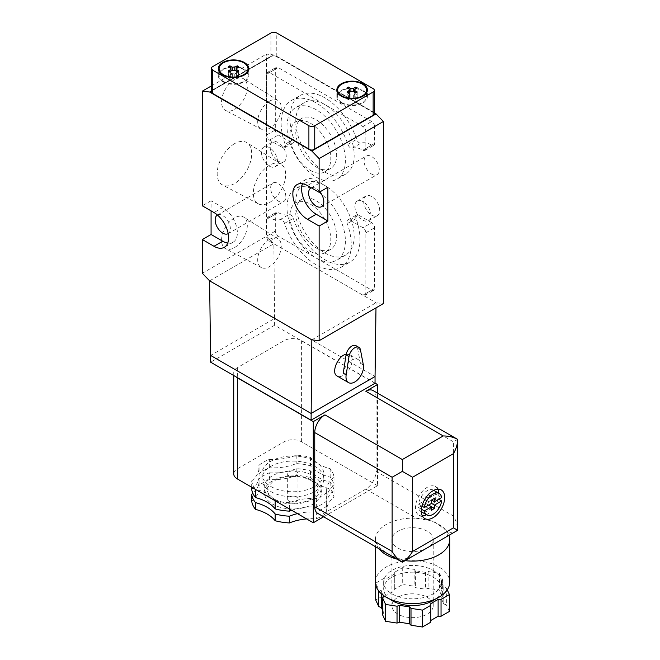 <?xml version="1.0" encoding="UTF-8"?>
<svg xmlns="http://www.w3.org/2000/svg" width="660" height="660" viewBox="0 0 660 660"><rect width="100%" height="100%" fill="white"/><g stroke="black" fill="none" stroke-linecap="round" stroke-linejoin="round"><path stroke-width="0.49" stroke-dasharray="3.3 2.47" d="M412.739 556.231L402.344 559.787C387.874 554.887 378.955 548.922 375.606 541.901A37.166 21.458 0 0 1 375.4 539.632A37.166 21.458 0 0 1 416.493 518.298L433.727 521.293L445.978 530.194L448.058 533.404L447.29 536.275M317.732 513.373A14.454 8.349 120 0 0 324.959 512.663L365.846 489.06A14.454 8.349 120 0 0 376.068 471.356L376.068 397.171A14.454 8.349 120 0 0 373.073 390.555M376.068 471.356L453.453 516.029C456.209 520.913 457.619 525.665 457.685 530.277L448.058 533.404M402.344 559.787L402.344 562.229M421.426 509.198L418.531 507.532A12.391 7.153 120 0 0 420.973 511.591A12.391 7.153 120 0 0 429.833 508.959A12.391 7.153 120 0 0 435.806 497.558L438.727 499.24M457.685 439.403L453.453 441.845L376.068 397.171M275.171 500.767L275.171 500.486A41.3 23.842 0 0 0 289.492 502.705L289.492 509.041M251.683 487.212L251.683 480.876A41.3 23.842 0 0 0 255.519 489.151L255.519 489.423M269.354 467.758L269.354 459.327A41.3 23.842 0 0 0 258.868 465.382L258.868 473.814A41.3 23.842 180 0 1 269.354 467.758A39.229 22.654 0 0 0 296.191 463.609A41.3 23.842 180 0 1 310.513 465.82A39.229 22.654 0 0 0 330.165 477.163A41.3 23.842 180 0 1 334.001 485.43A39.229 22.654 0 0 0 326.617 498.663A39.229 22.654 0 0 0 326.815 500.932A41.3 23.842 180 0 1 316.33 506.979A39.229 22.654 0 0 0 291.662 510.295M269.354 479.564A41.3 23.842 0 0 0 258.868 485.611L258.868 478.871A41.3 23.842 180 0 1 269.354 472.816L269.354 479.564A39.229 22.654 0 0 0 296.191 475.406A41.3 23.842 0 0 1 310.513 477.626A39.229 22.654 0 0 0 330.165 488.969A41.3 23.842 0 0 1 334.001 497.236A39.229 22.654 0 0 0 326.617 510.46A39.229 22.654 0 0 0 326.815 512.729A41.3 23.842 0 0 1 316.33 518.785A39.229 22.654 0 0 0 306.603 518.917M270.938 491.584A30.97 17.886 0 0 0 304.697 495.462A30.97 17.886 0 0 0 323.812 478.937A30.97 17.886 0 0 0 292.842 461.06A30.97 17.886 0 0 0 261.872 478.937A30.97 17.886 0 0 0 270.938 491.584M275.171 500.486A39.229 22.654 0 0 0 255.519 489.151M269.354 459.327A39.229 22.654 0 0 0 296.191 455.177A41.3 23.842 0 0 1 310.513 457.388A39.229 22.654 0 0 0 330.165 468.732A41.3 23.842 0 0 1 334.001 477.007A39.229 22.654 0 0 0 326.617 490.231A39.229 22.654 0 0 0 326.815 492.5A41.3 23.842 0 0 1 316.33 498.556A39.229 22.654 0 0 0 289.492 502.705M251.683 480.876A39.229 22.654 0 0 0 259.066 467.651A39.229 22.654 0 0 0 258.868 465.382M251.683 489.308A39.229 22.654 0 0 0 259.066 476.083A39.229 22.654 0 0 0 258.868 473.814M269.354 472.816A39.229 22.654 180 0 0 296.191 468.666A41.3 23.842 180 0 1 310.513 470.877A39.229 22.654 180 0 0 330.165 482.221A41.3 23.842 180 0 1 334.001 490.487A39.229 22.654 180 0 0 326.617 503.72A39.229 22.654 180 0 0 326.815 505.989A41.3 23.842 180 0 1 316.33 512.036L316.33 518.785M258.868 478.871A39.229 22.654 180 0 1 259.066 481.14A39.229 22.654 180 0 1 252.862 493.358M297.454 513.637A39.229 22.654 180 0 1 316.33 512.036M251.683 501.113A39.229 22.654 0 0 0 259.066 487.88A39.229 22.654 0 0 0 258.868 485.611M289.187 501.278A5.164 2.978 0 0 0 294.814 501.93A5.164 2.978 0 0 0 298.007 499.174A5.164 2.978 0 0 0 292.842 496.188A5.164 2.978 0 0 0 287.677 499.174A5.164 2.978 0 0 0 289.187 501.278M296.191 455.177L296.191 463.609M310.513 457.388L310.513 465.82M296.191 468.666L296.191 475.406M310.513 470.877L310.513 477.626M330.165 468.732L330.165 477.163M334.001 477.007L334.001 485.43M330.165 482.221L330.165 488.969M334.001 490.487L334.001 497.236M326.815 492.5L326.815 500.932M316.33 498.556L316.33 506.979M326.815 505.989L326.815 512.729M374.608 126.571A4.133 2.384 -120 0 0 371.687 121.514L278.239 67.559A4.133 2.384 -120 0 0 276.177 67.361A4.133 2.384 -120 0 0 275.319 69.25L275.319 129.946A4.133 2.384 -120 0 0 278.239 135.003L291.283 142.535A4.133 2.384 -120 0 0 293.353 142.742A4.133 2.384 -120 0 0 293.873 139.103A49.558 28.611 -120 0 1 300.185 95.453A49.558 28.611 -120 0 1 356.639 139.351A4.133 2.384 -120 0 0 361.045 143.129A24.775 14.305 -120 0 1 371.687 145.118A4.133 2.384 -120 0 0 373.75 145.324A4.133 2.384 -120 0 0 374.608 143.435L374.608 126.571L365.846 131.629A4.133 2.384 -120 0 0 362.926 126.571L269.478 72.616A4.133 2.384 -120 0 0 267.415 72.418A4.133 2.384 -120 0 0 266.558 74.308L266.558 135.003A4.133 2.384 -120 0 0 269.478 140.06L282.521 147.593A4.133 2.384 -120 0 0 284.592 147.799A4.133 2.384 -120 0 0 285.112 144.161L293.873 139.103M278.239 161.131A11.36 6.559 -120 0 0 283.915 161.7A11.36 6.559 -120 0 0 283.915 148.582A11.36 6.559 -120 0 0 272.563 142.024A11.36 6.559 -120 0 0 270.823 151.124A11.36 6.559 -120 0 0 278.239 161.131M371.687 215.086A11.36 6.559 -120 0 0 377.363 215.647A11.36 6.559 -120 0 0 377.363 202.537A11.36 6.559 -120 0 0 366.011 195.979A11.36 6.559 -120 0 0 364.27 205.078A11.36 6.559 -120 0 0 371.687 215.086M278.239 201.094A10.741 6.196 -120 0 0 283.61 201.622A10.741 6.196 -120 0 0 283.61 189.222A10.741 6.196 -120 0 0 272.869 183.026A10.741 6.196 -120 0 0 271.227 191.631A10.741 6.196 -120 0 0 278.239 201.094M371.687 174.116A10.741 6.196 -120 0 0 377.058 174.644A10.741 6.196 -120 0 0 377.058 162.253A10.741 6.196 -120 0 0 366.316 156.049A10.741 6.196 -120 0 0 364.675 164.654A10.741 6.196 -120 0 0 371.687 174.116M371.687 222.676L358.644 215.143A4.133 2.384 -120 0 0 356.573 214.937A4.133 2.384 -120 0 0 356.053 218.575A49.558 28.611 -120 0 1 349.742 262.218A49.558 28.611 -120 0 1 293.287 218.328A4.133 2.384 -120 0 0 288.882 214.541A24.775 14.305 -120 0 1 278.239 212.553A4.133 2.384 -120 0 0 276.177 212.355A4.133 2.384 -120 0 0 275.319 214.244L275.319 231.099A4.133 2.384 -120 0 0 278.239 236.164L371.687 290.111A4.133 2.384 -120 0 0 373.75 290.317A4.133 2.384 -120 0 0 374.608 288.428L374.608 227.733A4.133 2.384 -120 0 0 371.687 222.676L362.926 227.733L349.882 220.201A4.133 2.384 -120 0 0 347.812 219.995A4.133 2.384 -120 0 0 347.292 223.633L356.053 218.575M324.959 172.095A41.3 23.842 -120 0 0 345.609 174.141A41.3 23.842 -120 0 0 345.609 126.448A41.3 23.842 -120 0 0 304.318 102.605A41.3 23.842 -120 0 0 297.982 135.704A41.3 23.842 -120 0 0 324.959 172.095M324.959 253.019A41.3 23.842 -120 0 0 345.609 255.065A41.3 23.842 -120 0 0 345.609 207.38A41.3 23.842 -120 0 0 304.318 183.538A41.3 23.842 -120 0 0 297.982 216.628A41.3 23.842 -120 0 0 324.959 253.019M374.352 112.942L273.859 54.92L266.558 54.079L266.558 236.164L273.859 243.746L274.593 318.524L210.639 355.443M311.825 339.85L376.068 302.759L383.369 303.6M346.211 354.23L349.701 354.659C355.171 357.258 350.79 371.456 343.299 375.383C340.898 376.728 338.844 376.942 337.144 376.018M209.616 280.838L273.859 243.746L376.068 302.759L375.994 307.857M228.187 233.624A10.741 6.196 -120 0 0 228.129 221.257A10.741 6.196 -120 0 0 217.445 215.028M319.91 191.87A10.741 6.196 -120 0 0 311.355 187.836M374.352 113.924A4.133 2.384 0 0 0 373.915 112.852L373.915 112.513A4.133 2.384 0 0 0 373.147 111.903L276.779 56.265A4.133 2.384 0 0 0 275.723 55.828L275.723 56.158A4.133 2.384 0 0 0 271.994 56.158L271.994 55.828A4.133 2.384 0 0 0 270.938 56.265L212.536 89.983A4.133 2.384 0 0 0 211.769 90.593L211.769 90.931A4.133 2.384 0 0 0 211.324 92.012M341.897 102.63A14.454 8.349 0 0 0 357.654 104.437A14.454 8.349 0 0 0 366.572 96.731A14.454 8.349 0 0 0 352.118 88.382A14.454 8.349 0 0 0 337.664 96.731A14.454 8.349 0 0 0 341.897 102.63M341.319 102.968A15.279 8.819 0 0 0 357.967 104.882A15.279 8.819 0 0 0 367.397 96.731A15.279 8.819 0 0 0 352.118 87.904A15.279 8.819 0 0 0 336.839 96.731A15.279 8.819 0 0 0 341.319 102.968M223.344 81.386A14.454 8.349 0 0 0 239.093 83.193A14.454 8.349 0 0 0 248.011 75.487A14.454 8.349 0 0 0 233.558 67.138A14.454 8.349 0 0 0 219.103 75.487A14.454 8.349 0 0 0 223.344 81.386M222.758 81.724A15.279 8.819 0 0 0 239.407 83.638A15.279 8.819 0 0 0 248.845 75.487A15.279 8.819 0 0 0 233.558 66.668A15.279 8.819 0 0 0 218.278 75.487A15.279 8.819 0 0 0 222.758 81.724M355.798 93.794L353.339 95.213A2.887 1.666 0 0 0 350.905 95.213L348.439 93.794L347.036 94.603L349.503 96.022A2.887 1.666 0 0 0 349.231 96.731A2.887 1.666 0 0 0 349.503 97.432L347.036 98.851L348.439 99.66L350.905 98.241A2.887 1.666 0 0 0 353.339 98.241L355.798 99.66L357.2 98.851L354.742 97.432A2.887 1.666 0 0 0 355.014 96.731A2.887 1.666 0 0 0 354.742 96.022L357.2 94.603L355.798 93.794L355.798 88.671M357.2 94.603L357.2 87.862M353.339 95.213L353.339 98.241M350.905 95.213L350.905 98.241M348.439 93.794L348.439 88.671M347.036 94.603L347.036 87.862M349.503 96.022L349.503 90.692M349.503 97.432L349.503 92.309M347.036 98.851L347.036 92.111M348.439 99.66L348.439 92.92M355.798 99.66L355.798 92.92M357.2 98.851L357.2 92.111M354.742 97.432L354.742 92.309M354.742 96.022L354.742 90.692M237.237 72.55L234.778 73.969A2.887 1.666 0 0 0 232.345 73.969L229.878 72.55L228.484 73.359L230.942 74.786A2.887 1.666 0 0 0 230.67 75.487A2.887 1.666 0 0 0 230.942 76.189L228.484 77.608L229.878 78.416L232.345 76.997A2.887 1.666 0 0 0 234.778 76.997L237.237 78.416L238.639 77.608L236.181 76.189A2.887 1.666 0 0 0 236.453 75.487A2.887 1.666 0 0 0 236.181 74.786L238.639 73.359L237.237 72.55L237.237 67.427M238.639 73.359L238.639 66.619M234.778 73.969L234.778 76.997M232.345 73.969L232.345 76.997M229.878 72.55L229.878 67.427M228.484 73.359L228.484 66.619M230.942 74.786L230.942 69.448M230.942 76.189L230.942 71.066M228.484 77.608L228.484 70.868M229.878 78.416L229.878 71.676M237.237 78.416L237.237 71.676M238.639 77.608L238.639 70.868M236.181 76.189L236.181 71.066M236.181 74.786L236.181 69.448M211.769 90.931L271.994 56.158M271.994 55.828L211.769 90.593M211.769 92.746L309.961 149.432M313.682 149.432L373.915 114.667M373.915 112.513L275.723 55.828M275.723 56.158L373.915 112.852M211.324 91.022L273.859 54.92M211.324 85.965L266.558 54.079M234.44 217.924A18.199 10.511 120 0 0 222.494 234.151A18.199 10.511 120 0 0 225.538 248.663A18.199 10.511 120 0 0 243.54 238.046A18.199 10.511 120 0 0 243.738 217.14A18.199 10.511 120 0 0 234.44 217.924M234.44 143.731A24.403 14.091 120 0 0 218.419 165.487A24.403 14.091 120 0 0 222.511 184.948A24.403 14.091 120 0 0 246.642 170.709A24.403 14.091 120 0 0 246.906 142.684A24.403 14.091 120 0 0 234.44 143.731M234.44 79.678A18.199 10.511 120 0 0 222.494 95.898A18.199 10.511 120 0 0 225.538 110.418A18.199 10.511 120 0 0 243.54 99.792A18.199 10.511 120 0 0 243.738 78.895A18.199 10.511 120 0 0 234.44 79.678M227.725 243.078A20.65 11.921 -120 0 0 233.079 242.236A20.65 11.921 -120 0 0 236.247 225.695A20.65 11.921 -120 0 0 222.758 207.496L211.076 200.755L211.076 210.87M211.076 200.755L202.315 205.813M202.315 273.248L266.558 236.164A4.133 2.384 -120 0 0 269.478 241.222L362.926 295.168A4.133 2.384 -120 0 0 364.988 295.375A4.133 2.384 -120 0 0 365.846 293.486L365.846 232.79A4.133 2.384 -120 0 0 362.926 227.733M327.88 187.267L316.206 180.518A20.65 11.921 -120 0 0 305.877 179.495A20.65 11.921 -120 0 0 302.47 183.719M362.926 220.143A11.36 6.559 -120 0 0 368.602 220.704A11.36 6.559 -120 0 0 368.602 207.595A11.36 6.559 -120 0 0 357.25 201.036A11.36 6.559 -120 0 0 355.509 210.136A11.36 6.559 -120 0 0 362.926 220.143M269.478 166.196A11.36 6.559 -120 0 0 275.154 166.757A11.36 6.559 -120 0 0 275.154 153.64A11.36 6.559 -120 0 0 263.802 147.081A11.36 6.559 -120 0 0 262.061 156.181A11.36 6.559 -120 0 0 269.478 166.196M365.846 131.629L365.846 148.492A4.133 2.384 -120 0 1 364.988 150.381A4.133 2.384 -120 0 1 362.926 150.175A24.775 14.305 -120 0 0 352.291 148.186A4.133 2.384 -120 0 1 347.878 144.408A49.558 28.611 -120 0 0 291.423 100.51A49.558 28.611 -120 0 0 285.112 144.161M275.319 231.099L266.558 236.156L266.558 219.301A4.133 2.384 -120 0 1 267.415 217.412A4.133 2.384 -120 0 1 269.478 217.618A24.775 14.305 -120 0 0 280.12 219.599A4.133 2.384 -120 0 1 284.526 223.385A49.558 28.611 -120 0 0 340.981 267.275A49.558 28.611 -120 0 0 347.292 223.633M316.206 177.152A41.3 23.842 -120 0 0 336.847 179.198A41.3 23.842 -120 0 0 336.847 131.513A41.3 23.842 -120 0 0 295.556 107.662A41.3 23.842 -120 0 0 289.22 140.761A41.3 23.842 -120 0 0 316.206 177.152M316.206 167.038A28.908 16.69 -120 0 0 330.66 168.465A28.908 16.69 -120 0 0 330.66 135.085A28.908 16.69 -120 0 0 301.752 118.396A28.908 16.69 -120 0 0 297.313 141.562A28.908 16.69 -120 0 0 316.206 167.038M310.365 170.404A28.908 16.69 -120 0 0 324.819 171.839A28.908 16.69 -120 0 0 324.819 138.46A28.908 16.69 -120 0 0 295.911 121.77A28.908 16.69 -120 0 0 291.481 144.936A28.908 16.69 -120 0 0 310.365 170.404M316.206 258.076A41.3 23.842 -120 0 0 336.847 260.123A41.3 23.842 -120 0 0 336.847 212.438A41.3 23.842 -120 0 0 295.556 188.595A41.3 23.842 -120 0 0 289.22 221.686A41.3 23.842 -120 0 0 316.206 258.076M316.206 247.962A28.908 16.69 -120 0 0 330.66 249.398A28.908 16.69 -120 0 0 330.66 216.01A28.908 16.69 -120 0 0 301.752 199.32A28.908 16.69 -120 0 0 297.313 222.486A28.908 16.69 -120 0 0 316.206 247.962M310.365 251.336A28.908 16.69 -120 0 0 324.819 252.763A28.908 16.69 -120 0 0 324.819 219.384A28.908 16.69 -120 0 0 295.911 202.694A28.908 16.69 -120 0 0 291.481 225.86A28.908 16.69 -120 0 0 310.365 251.336M269.478 101.17A16.657 9.62 120 0 0 258.547 116.011A16.657 9.62 120 0 0 261.335 129.294A16.657 9.62 120 0 0 277.81 119.575A16.657 9.62 120 0 0 277.992 100.452A16.657 9.62 120 0 0 269.478 101.17M269.478 165.231A22.861 13.2 120 0 0 254.479 185.6A22.861 13.2 120 0 0 258.308 203.833A22.861 13.2 120 0 0 280.912 190.493A22.861 13.2 120 0 0 281.16 164.249A22.861 13.2 120 0 0 269.478 165.231M269.478 239.423A16.657 9.62 120 0 0 258.547 254.265A16.657 9.62 120 0 0 261.335 267.548A16.657 9.62 120 0 0 277.81 257.829A16.657 9.62 120 0 0 277.992 238.705A16.657 9.62 120 0 0 269.478 239.423M375.045 383.262L274.593 325.264L274.593 318.524L375.045 376.513M274.593 325.264L210.639 362.183M375.045 383.089L301.603 340.692A12.391 7.153 0 0 0 299.863 339.859A12.391 7.153 0 0 0 284.08 340.692L237.361 367.67A12.391 7.153 0 0 0 233.731 372.727A12.391 7.153 0 0 0 235.909 376.777M363.346 364.955L360.426 363.272A12.391 7.153 120 0 0 358.025 359.469A12.391 7.153 120 0 0 349.28 361.985A12.391 7.153 120 0 0 343.233 373.189M360.426 363.272L357.555 348.208A8.258 4.768 120 0 0 355.954 345.675M323.647 516.788L377.528 485.686L377.528 393.129M377.528 485.686L301.603 441.853A12.391 7.153 0 0 0 284.08 441.853L237.361 468.823A12.391 7.153 0 0 0 233.731 473.88M270.938 486.527A30.97 17.886 0 0 0 304.697 490.405A30.97 17.886 0 0 0 323.812 473.88A30.97 17.886 0 0 0 292.842 456.002A30.97 17.886 0 0 0 261.872 473.88A30.97 17.886 0 0 0 270.938 486.527M289.187 475.992A5.164 2.978 0 0 0 294.814 476.635A5.164 2.978 0 0 0 298.007 473.88A5.164 2.978 0 0 0 292.842 470.902A5.164 2.978 0 0 0 287.677 473.88A5.164 2.978 0 0 0 289.187 475.992M435.806 494.183L428.629 498.325L428.629 494.959L425.708 496.642L425.708 500.016L418.531 504.157A12.391 7.153 120 0 1 424.504 492.756A12.391 7.153 120 0 1 433.364 490.124A12.391 7.153 120 0 1 435.806 494.183L441.647 497.558M418.531 504.157L421.979 506.154M437.819 489.159A16.516 9.537 120 0 0 435.427 486.552A16.516 9.537 120 0 0 422.697 490.974A16.516 9.537 120 0 0 415.486 507.598A16.516 9.537 120 0 0 418.91 515.163A16.516 9.537 120 0 0 422.367 515.922M426.434 514.742A16.516 9.537 120 0 0 438.826 493.284M418.531 507.532L425.708 503.39L425.708 506.756L428.629 505.073L428.629 501.699L435.806 497.558M428.629 501.699L425.708 500.016M428.629 498.325L425.708 496.642M428.629 494.959L434.47 498.325M425.708 503.39L431.549 506.756M425.708 506.756L431.549 510.13M365.846 489.06L416.493 518.298A37.166 21.458 180 0 1 438.851 524.461A37.166 21.458 180 0 1 446.498 530.871A37.166 21.458 180 0 1 448.973 535.309M405.075 560.654A37.166 21.458 180 0 1 396.94 559.102M378.848 548.658A37.166 21.458 180 0 1 375.606 541.901L324.959 512.663M375.4 582.12A37.166 21.458 180 0 1 398.343 562.295A37.166 21.458 180 0 1 438.851 566.948A37.166 21.458 180 0 1 449.74 582.12M433.01 570.322A28.908 16.69 180 0 1 441.474 582.12A28.908 16.69 180 0 1 412.566 598.81A28.908 16.69 180 0 1 383.658 582.12A28.908 16.69 180 0 1 401.503 566.701A28.908 16.69 180 0 1 433.01 570.322M389.573 598.983A28.908 16.69 180 0 1 383.658 588.868A28.908 16.69 180 0 1 401.503 573.449A28.908 16.69 180 0 1 433.01 577.063A28.908 16.69 180 0 1 441.474 588.868A28.908 16.69 180 0 1 435.559 598.983M447.233 589.858L446.35 587.961L443.825 587.119L441.152 581.361L442.612 579.901L439.543 573.292L428.101 571.519L425.568 572.36L415.602 570.817L414.142 569.357L402.699 567.592L394.317 572.426L394.317 574.117L387.016 578.325L384.095 578.325L375.721 583.168L378.782 589.776L381.315 590.617L383.617 595.576M442.612 579.901L442.612 596.755L439.543 590.147L428.101 588.382L425.568 589.223L415.602 587.68L414.142 586.22L402.699 584.446L394.317 589.289L394.317 590.972L387.016 595.188L384.095 595.188L375.721 600.022M439.543 573.292L439.543 590.147M441.152 581.361L441.152 598.216L442.612 596.755M443.825 587.119L443.825 603.974L441.152 598.216M446.35 587.961L446.35 604.816L443.825 603.974M449.419 611.424L446.35 604.816M430.823 603.619L430.823 622.165M383.988 596.376L383.988 613.231L382.528 614.691M381.315 590.617L381.315 593.736M382.528 610.087L383.988 613.231M378.782 589.776L378.782 591.071M375.721 583.168L375.721 584.925M384.095 578.325L384.095 595.188M387.016 578.325L387.016 595.188M394.317 574.117L394.317 590.972M394.317 572.426L394.317 589.289M402.699 567.592L402.699 584.446M414.142 569.357L414.142 586.22M415.602 570.817L415.602 587.68M425.568 572.36L425.568 589.223M428.101 571.519L428.101 588.382M397.972 548.064A20.65 11.921 0 0 0 420.469 550.646A20.65 11.921 0 0 0 433.216 539.632A20.65 11.921 0 0 0 427.168 531.209A20.65 11.921 0 0 0 404.671 528.619A20.65 11.921 0 0 0 391.916 539.632A20.65 11.921 0 0 0 397.972 548.064M427.168 597.292A20.65 11.921 180 0 1 433.216 605.723A20.65 11.921 180 0 1 412.566 617.644A20.65 11.921 180 0 1 391.916 605.723A20.65 11.921 180 0 1 404.671 594.709A20.65 11.921 180 0 1 427.168 597.292M453.453 516.029L453.453 441.845M313.079 475.687A28.619 16.525 180 0 1 300.25 503.332A28.619 16.525 180 0 1 265.196 483.095A28.619 16.525 180 0 1 313.079 475.687M313.079 480.744A28.619 16.525 180 0 1 300.25 508.39A28.619 16.525 180 0 1 265.196 488.153A28.619 16.525 180 0 1 313.079 480.744M373.147 111.903L373.147 88.638M276.779 56.265L276.779 33M270.938 56.265L270.938 33M212.536 89.983L212.536 66.718M316.206 180.518L307.445 185.584M222.758 207.496L213.997 212.553M362.926 126.571L371.687 121.514M269.478 72.616L278.239 67.559M266.558 74.308L275.319 69.25M266.558 135.003L275.319 129.946M269.478 140.06L278.239 135.003M282.521 147.593L291.283 142.535M347.878 144.408L356.639 139.351M352.291 148.186L361.045 143.129M362.926 150.175L371.687 145.118M365.846 148.492L374.608 143.435M349.882 220.201L358.644 215.143M284.526 223.385L293.287 218.328M280.12 219.599L288.882 214.541M269.478 217.618L278.239 212.553M266.558 219.301L275.319 214.244M269.478 241.222L278.239 236.164M362.926 295.168L371.687 290.111M365.846 293.486L374.608 288.428M365.846 232.79L374.608 227.733M360.475 349.899L357.555 348.208M301.603 441.853L301.603 340.692M284.08 441.853L284.08 340.692M237.361 468.823L237.361 367.67M228.129 233.657L283.61 201.622M217.387 215.061L272.869 183.026M321.568 206.679L377.058 174.644M310.835 188.083L366.316 156.049M366.572 96.731L366.572 92.846M337.664 96.731L337.664 92.846M367.397 96.731L367.397 89.983M336.839 96.731L336.839 89.983M248.011 75.487L248.011 71.602M219.103 75.487L219.103 71.602M248.845 75.487L248.845 68.739M218.278 75.487L218.278 68.739M349.231 96.731L349.231 89.983M355.014 96.731L355.014 89.983M230.67 75.487L230.67 68.739M236.453 75.487L236.453 68.739M305.877 179.495L297.115 184.561M233.079 242.236L224.317 247.302M368.602 220.704L377.363 215.647M357.25 201.036L366.011 195.979M275.154 166.757L283.915 161.7M263.802 147.081L272.563 142.024M267.415 72.418L276.177 67.361M284.592 147.799L293.353 142.742M291.423 100.51L300.185 95.453M364.988 150.381L373.75 145.324M347.812 219.995L356.573 214.937M340.981 267.275L349.742 262.218M267.415 217.412L276.177 212.355M364.988 295.375L373.75 290.317M304.318 102.605L295.556 107.662M345.609 174.141L336.847 179.198M301.752 118.396L295.911 121.77M330.66 168.465L324.819 171.839M304.318 183.538L295.556 188.595M345.609 255.065L336.847 260.123M301.752 199.32L295.911 202.694M330.66 249.398L324.819 252.763M277.992 100.452L243.738 78.895M261.335 129.294L225.538 110.418M281.16 164.249L246.906 142.684M258.308 203.833L222.511 184.948M277.992 238.705L243.738 217.14M261.335 267.548L225.538 248.663M358.025 359.469L349.701 354.659M233.731 375.515L233.731 372.727M323.812 478.937L323.812 473.88M261.872 478.937L261.872 473.88M311.528 480.901C302.89 475.101 282.34 474.68 272.365 482.047L267.853 487.27C266.112 489.885 267.564 493.334 272.2 497.632C277.646 502.359 293.428 505.709 306.842 501.039C311.99 499.092 315.43 496.683 317.171 493.812L318.359 489.918C318.351 488.879 318.648 485.496 311.528 480.901M298.007 499.174L298.007 473.88M287.677 499.174L287.677 473.88M326.617 503.72L326.617 510.46M326.617 490.231L326.617 498.663M259.066 481.14L259.066 487.88M259.066 467.651L259.066 476.083M418.91 515.163L424.751 518.537M435.427 486.552L441.268 489.926M445.978 530.203L446.498 530.871M375.4 539.632L375.4 546.67M383.658 582.12L383.658 588.868M441.474 582.12L441.474 588.868M391.916 539.632L391.916 605.723M433.216 539.632L433.216 605.723"/><path stroke-width="0.99" d="M457.685 530.277L457.685 439.403C457.619 444.023 456.209 448.767 453.453 453.651L453.453 527.835L457.685 530.277L402.344 562.229C398.384 559.861 394.977 556.264 392.131 551.438L314.746 506.756A14.454 8.349 120 0 0 317.732 513.373L402.344 562.229C406.312 559.861 409.72 556.264 412.566 551.438L453.453 527.835M438.727 499.24L441.647 500.932A12.391 7.153 120 0 1 435.674 512.325A12.391 7.153 120 0 1 426.814 514.957A12.391 7.153 120 0 1 424.372 510.906L431.549 506.756L431.549 510.13L434.47 508.447L434.47 505.073L441.647 500.932M421.426 509.198L424.372 510.906M441.647 497.558L434.47 501.699L434.47 498.325L431.549 500.016L431.549 503.39L424.372 507.532A12.391 7.153 120 0 1 430.345 496.13A12.391 7.153 120 0 1 439.205 493.498A12.391 7.153 120 0 1 441.647 497.558M421.327 510.972A16.516 9.537 120 0 0 424.751 518.537A16.516 9.537 120 0 0 441.268 509A16.516 9.537 120 0 0 441.268 489.926A16.516 9.537 120 0 0 428.538 494.348A16.516 9.537 120 0 0 421.327 510.972M392.131 551.438L392.131 477.254L402.344 471.356L402.344 459.55L443.231 435.946C448.841 435.996 453.659 437.151 457.685 439.403L373.073 390.555A14.454 8.349 120 0 0 365.846 391.273L377.528 384.524L375.045 383.089M211.076 210.87L211.076 234.473L202.315 239.53L202.315 273.248L209.616 280.838L210.639 362.183L235.909 376.777A12.391 7.153 0 0 0 237.361 377.784L313.286 421.616L324.959 414.876A14.454 8.349 120 0 0 314.746 432.572L314.746 506.756M402.344 471.356L412.566 477.254L453.453 453.651M275.171 500.767L275.171 508.918A39.229 22.654 0 0 0 255.519 497.574A41.3 23.842 180 0 1 251.683 489.308L251.683 487.212M289.492 509.041L289.492 511.137A41.3 23.842 180 0 1 275.171 508.918M255.519 489.423L255.519 497.574M289.492 516.194A41.3 23.842 180 0 1 275.171 513.975L275.171 520.723A41.3 23.842 0 0 0 289.492 522.934L289.492 516.194A39.229 22.654 180 0 1 297.454 513.637M251.683 501.113A41.3 23.842 0 0 0 255.519 509.38L255.519 502.631A41.3 23.842 180 0 1 251.683 494.365L251.683 501.113M291.662 510.295A39.229 22.654 0 0 0 289.492 511.137M252.862 493.358A39.229 22.654 180 0 1 251.683 494.365M255.519 502.631A39.229 22.654 180 0 1 275.171 513.975M275.171 520.723A39.229 22.654 0 0 0 255.519 509.38M306.603 518.917A39.229 22.654 0 0 0 289.492 522.934M235.909 376.777L311.091 420.181L311.825 339.85L319.126 340.692L383.369 303.6L383.369 121.514L376.068 113.924L374.352 112.942M319.126 340.692L319.126 226.042L307.445 219.301A20.65 11.921 -120 0 1 293.956 201.102A20.65 11.921 -120 0 1 297.115 184.561A20.65 11.921 -120 0 1 307.445 185.584L319.126 192.324L319.126 158.606L311.825 151.016L209.616 92.012L202.315 91.162L202.315 205.813L213.997 212.553A20.65 11.921 -120 0 1 227.486 230.752A20.65 11.921 -120 0 1 224.317 247.302A20.65 11.921 -120 0 1 213.997 246.279L202.315 239.53M348.554 382.61A12.391 7.153 120 0 0 354.75 382A12.391 7.153 120 0 0 363.346 364.955L360.475 349.899A8.258 4.768 120 0 0 358.875 347.358A8.258 4.768 120 0 0 353.05 349.041A8.258 4.768 120 0 0 349.016 356.515L346.153 374.88A12.391 7.153 120 0 0 348.554 382.61L337.144 376.018C330.668 372.991 337.969 355.443 346.211 354.23M375.994 307.857L375.045 376.513L311.091 413.44L210.639 355.443M217.445 215.028A10.741 6.196 -120 0 0 217.387 215.061A10.741 6.196 -120 0 0 215.746 223.666A10.741 6.196 -120 0 0 222.758 233.128A10.741 6.196 -120 0 0 228.129 233.657A10.741 6.196 -120 0 0 228.187 233.624M311.355 187.836A10.741 6.196 -120 0 0 310.835 188.083A10.741 6.196 -120 0 0 309.185 196.688A10.741 6.196 -120 0 0 316.206 206.151A10.741 6.196 -120 0 0 321.568 206.679A10.741 6.196 -120 0 0 319.91 191.87M373.147 92.012A4.133 2.384 0 0 0 374.352 90.321A4.133 2.384 0 0 0 373.147 88.638L276.779 33A4.133 2.384 0 0 0 270.938 33L212.536 66.718A4.133 2.384 0 0 0 211.324 68.409A4.133 2.384 0 0 0 212.536 70.092L308.905 125.73A4.133 2.384 0 0 0 314.746 125.73L373.147 92.012L373.147 115.277A4.133 2.384 0 0 0 373.915 114.667L373.915 115.005A4.133 2.384 0 0 0 374.352 113.924L374.352 90.321M211.324 68.409L211.324 92.012A4.133 2.384 0 0 0 211.769 93.085L211.769 92.746A4.133 2.384 0 0 0 212.536 93.357L308.905 148.995A4.133 2.384 0 0 0 309.961 149.432L309.961 149.77A4.133 2.384 0 0 0 313.682 149.77L313.682 149.432A4.133 2.384 0 0 0 314.746 148.995L373.147 115.277M222.758 74.984A15.279 8.819 0 0 0 239.407 76.89A15.279 8.819 0 0 0 248.845 68.739A15.279 8.819 0 0 0 233.558 59.92A15.279 8.819 0 0 0 218.278 68.739A15.279 8.819 0 0 0 222.758 74.984M341.319 96.22A15.279 8.819 0 0 0 357.967 98.134A15.279 8.819 0 0 0 367.397 89.983A15.279 8.819 0 0 0 352.118 81.163A15.279 8.819 0 0 0 336.839 89.983A15.279 8.819 0 0 0 341.319 96.22M341.897 95.89A14.454 8.349 0 0 0 357.654 97.697A14.454 8.349 0 0 0 366.572 89.983A14.454 8.349 0 0 0 352.118 81.642A14.454 8.349 0 0 0 337.664 89.983A14.454 8.349 0 0 0 341.897 95.89M357.2 87.862L355.798 87.054L353.339 88.473A2.887 1.666 0 0 0 350.905 88.473L348.439 87.054L347.036 87.862L349.503 89.281A2.887 1.666 0 0 0 349.231 89.983A2.887 1.666 0 0 0 349.503 90.692L347.036 92.111L348.439 92.92L350.905 91.501A2.887 1.666 0 0 0 353.339 91.501L355.798 92.92L357.2 92.111L354.742 90.692A2.887 1.666 0 0 0 355.014 89.983A2.887 1.666 0 0 0 354.742 89.281L357.2 87.862M223.344 74.646A14.454 8.349 0 0 0 239.093 76.453A14.454 8.349 0 0 0 248.011 68.739A14.454 8.349 0 0 0 233.558 60.398A14.454 8.349 0 0 0 219.103 68.739A14.454 8.349 0 0 0 223.344 74.646M238.639 66.619L237.237 65.81L234.778 67.229A2.887 1.666 0 0 0 232.345 67.229L229.878 65.81L228.484 66.619L230.942 68.038A2.887 1.666 0 0 0 230.67 68.739A2.887 1.666 0 0 0 230.942 69.448L228.484 70.868L229.878 71.676L232.345 70.257A2.887 1.666 0 0 0 234.778 70.257L237.237 71.676L238.639 70.868L236.181 69.448A2.887 1.666 0 0 0 236.453 68.739A2.887 1.666 0 0 0 236.181 68.038L238.639 66.619M355.798 88.671L355.798 87.054M353.339 91.501L353.339 88.473M350.905 91.501L350.905 88.473M348.439 88.671L348.439 87.054M349.503 92.309L349.503 89.281M354.742 92.309L354.742 89.281M237.237 67.427L237.237 65.81M234.778 70.257L234.778 67.229M232.345 70.257L232.345 67.229M229.878 67.427L229.878 65.81M230.942 71.066L230.942 68.038M236.181 71.066L236.181 68.038M309.961 149.77L211.769 93.085M373.915 115.005L313.682 149.77M311.825 151.016L376.068 113.924M319.126 158.606L383.369 121.514M209.616 92.012L211.324 91.022M202.315 91.162L211.324 85.965M302.47 183.719A20.65 11.921 -120 0 0 316.206 214.244L327.88 220.984L327.88 187.267L319.126 192.324M327.88 220.984L319.126 226.042M211.076 234.473L222.758 241.222A20.65 11.921 -120 0 0 227.725 243.078M311.091 420.181L375.045 383.262L375.045 376.513M358.875 347.358L355.954 345.675A8.258 4.768 120 0 0 350.13 347.358A8.258 4.768 120 0 0 346.096 354.824L343.233 373.189L346.153 374.88M377.528 393.129L377.528 384.524M233.731 375.515L233.731 473.88A12.391 7.153 0 0 0 237.361 478.937L313.286 522.778L313.286 421.616M313.286 522.778L323.647 516.788M421.979 506.154L424.372 507.532M422.367 515.922A16.516 9.537 120 0 0 426.434 514.742M438.826 493.284A16.516 9.537 120 0 0 437.819 489.159M428.629 505.073L434.47 508.447M431.549 500.016L434.47 501.699M431.549 503.39L434.47 505.073M448.973 535.309A37.166 21.458 180 0 1 449.74 539.632A37.166 21.458 180 0 1 405.075 560.654M396.94 559.102A37.166 21.458 180 0 1 378.848 548.658M449.74 539.632L449.74 582.12A37.166 21.458 180 0 1 412.566 603.578A37.166 21.458 180 0 1 375.4 582.12L375.4 546.67M435.559 598.983A28.908 16.69 180 0 1 389.573 598.983M383.617 595.576L383.988 596.376L382.528 597.836L385.597 604.436L397.039 606.21L399.564 605.368L409.538 606.911L410.998 608.371L422.441 610.137L430.823 605.303L430.823 603.619L438.116 599.404L441.037 599.404L449.419 594.569L447.233 589.858M449.419 594.569L449.419 611.424L441.037 616.259L441.037 599.404M438.116 599.404L438.116 616.259L441.037 616.259M438.116 616.259L430.823 620.474M430.823 605.303L430.823 622.165L422.441 627L422.441 610.137M410.998 608.371L410.998 625.226L422.441 627M409.538 606.911L409.538 623.766L410.998 625.226M399.564 605.368L399.564 622.223L409.538 623.766M397.039 606.21L397.039 623.073L399.564 622.223M385.597 604.436L385.597 621.299L397.039 623.073M382.528 597.836L382.528 614.691L385.597 621.299M381.315 593.736L381.315 607.472L382.528 610.087M378.782 591.071L378.782 606.631L381.315 607.472M375.721 584.925L375.721 600.022L378.782 606.631M412.566 551.438L412.566 477.254M443.231 435.946L365.846 391.273M402.344 459.55L324.959 414.876M392.131 477.254L314.746 432.572M311.825 339.85L209.616 280.838M212.536 93.357L212.536 70.092M308.905 148.995L308.905 125.73M314.746 148.995L314.746 125.73M316.206 214.244L307.445 219.301M222.758 241.222L213.997 246.279M349.016 356.515L346.096 354.824M237.361 478.937L237.361 377.784M421.352 511.805L426.814 514.957M366.572 92.846L366.572 89.983M337.664 92.846L337.664 89.983M248.011 71.602L248.011 68.739M219.103 71.602L219.103 68.739M433.744 490.347L439.205 493.498"/></g></svg>
